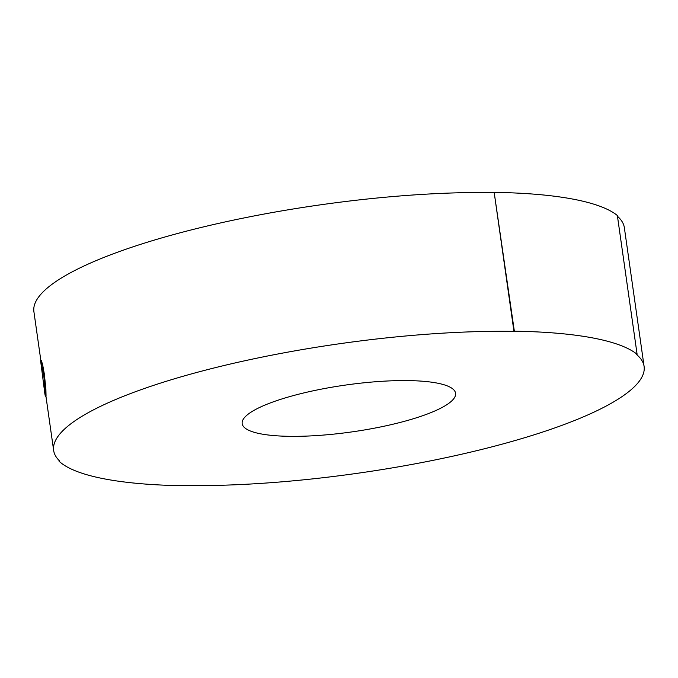 <?xml version="1.0" encoding="UTF-8"?>
<svg xmlns="http://www.w3.org/2000/svg" width="678" height="678" viewBox="0 0 678 678"><rect width="100%" height="100%" fill="white"/><g stroke="black" fill="none" stroke-linecap="round" stroke-linejoin="round"><path stroke-width="1.02" d="M44.858 393.782L45.333 396.257L45.189 389.477L43.655 374.375L40.595 360.645L44.858 393.782M45.333 396.257L46.045 396.164L45.901 389.384L44.367 374.29L42.578 364.357L41.307 360.552L40.595 360.645M289.286 396.732A107.785 23.637 -8.1 0 1 397.579 380.638A107.785 23.637 -8.1 0 1 455.582 393.274A107.785 23.637 -8.1 0 1 408.47 420.191A107.785 23.637 -8.1 0 1 300.176 436.285A107.785 23.637 -8.1 0 1 242.173 423.648A107.785 23.637 -8.1 0 1 289.286 396.732M40.866 360.611L33.9 311.668A298.193 65.393 -8.1 0 1 164.246 237.19A298.193 65.393 -8.1 0 1 494.194 192.56L513.949 331.381A298.193 65.393 -8.1 0 0 184.001 376.002A298.193 65.393 -8.1 0 0 53.655 450.48A298.193 65.393 -8.1 0 0 59.8 461.133L59.105 461.26L58.969 460.337M617.463 216.316A298.193 65.393 -8.1 0 1 624.345 227.63L644.1 366.451A298.193 65.393 -8.1 0 1 488.516 447.734A298.193 65.393 -8.1 0 1 177.95 485.44L177.543 485.618A298.913 65.546 -8.1 0 1 59.105 461.26M513.949 331.381L514.348 331.195A298.913 65.546 -8.1 0 1 637.108 354.314L636.413 354.441A298.193 65.393 -8.1 0 1 644.1 366.451M514.348 331.195L494.194 192.56M494.593 192.382A298.913 65.546 -8.1 0 1 617.353 215.502L637.108 354.314M43.655 374.375L44.367 374.29M45.926 396.181L53.655 450.48"/></g></svg>
